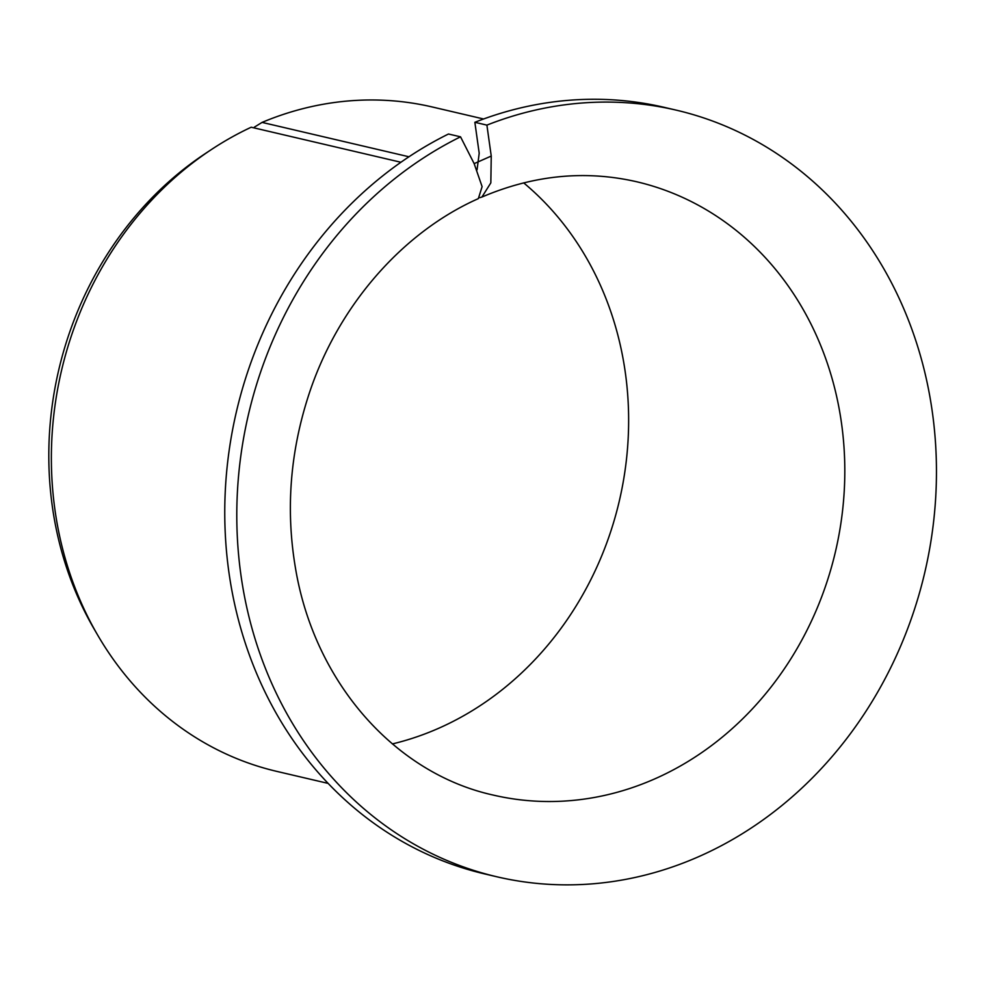 <?xml version="1.0" encoding="UTF-8"?>
<svg xmlns="http://www.w3.org/2000/svg" width="985" height="985" viewBox="0 0 985 985"><rect width="100%" height="100%" fill="white"/><g stroke="black" fill="none" stroke-linecap="round" stroke-linejoin="round"><path stroke-width="1.48" d="M479.818 197.653L481.936 197.037L490.838 182.865L491.244 156.049L474.154 163.633L482.108 186.645L478.341 198.625C401.843 232.583 336.981 307.061 308.342 396.13C290.021 453.063 285.712 510.267 295.414 567.754C314.387 682.839 395.428 773.57 493.202 795.067A314.941 277.807 -76.8 0 0 835.452 551.698A314.941 277.807 -76.8 0 0 636.692 181.757C585.139 169.962 533.55 175.059 481.936 197.037M477.06 169.789L479.202 153.229L474.856 122.3L486.898 125.12L491.244 156.049M408.96 156.775L262.072 122.399L254.364 127.151L254.487 128.001M523.663 182.865A314.941 277.807 -76.8 0 1 619.282 501.119A314.941 277.807 -76.8 0 1 392.387 743.921M474.856 122.3A393.668 347.262 -76.8 0 1 664.259 107.353L676.301 110.16A393.668 347.262 -76.8 0 1 924.755 572.593A393.668 347.262 -76.8 0 1 496.933 876.798A393.668 347.262 -76.8 0 1 237.311 536.628A393.668 347.262 -76.8 0 1 460.524 136.816L448.483 134.009A393.668 347.262 -76.8 0 0 225.282 533.821A393.668 347.262 -76.8 0 0 484.891 873.978L496.933 876.798M486.898 125.12A393.668 347.262 -76.8 0 1 676.301 110.16M460.524 136.816L474.154 163.633M400.907 162.254L251.2 127.225A341.179 300.967 -76.8 0 0 211.664 149.375A341.179 300.967 -76.8 0 0 97.921 635.522A341.179 300.967 -76.8 0 0 276.822 771.39L328.165 783.407M262.072 122.399A341.179 300.967 -76.8 0 1 432.28 106.983L483.61 118.988M97.921 635.522L94.425 629.526A334.297 294.897 -76.8 0 1 205.877 153.192L211.664 149.375"/></g></svg>

